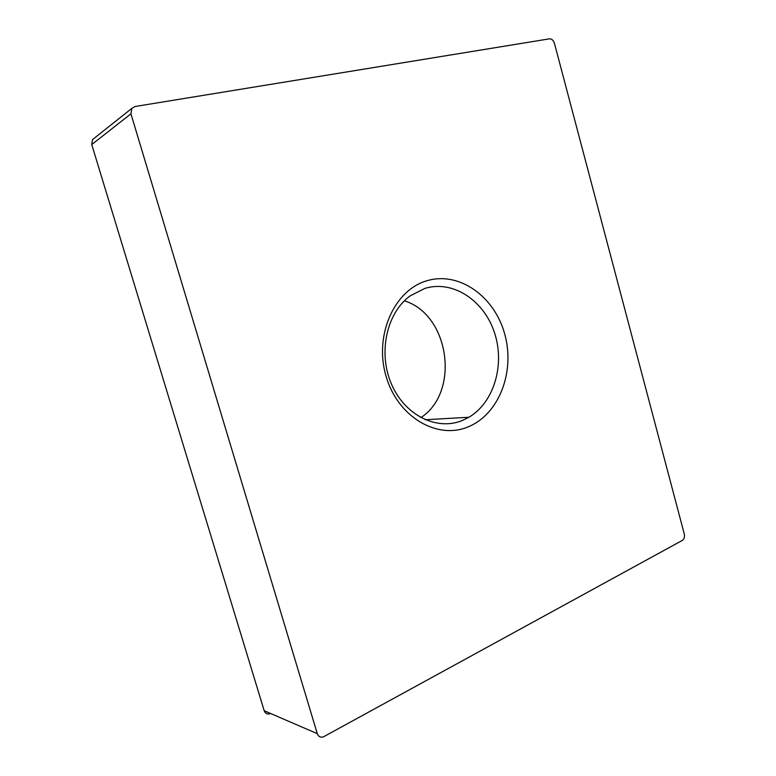 <?xml version="1.0" encoding="UTF-8"?>
<svg xmlns="http://www.w3.org/2000/svg" width="776" height="776" viewBox="0 0 776 776"><rect width="100%" height="100%" fill="white"/><g stroke="black" fill="none" stroke-linecap="round" stroke-linejoin="round"><path stroke-width="1.16" d="M426.945 280.747C459.314 270.979 494.69 296.636 504.769 334.243C515.274 371.714 499.055 414.51 467.938 426.955C437.004 439.982 397.428 416.799 385.944 375.885C373.983 335.145 394.421 289.885 426.945 280.747M462.098 420.592L468.917 417.265C494.205 402.404 505.186 364.293 494.399 332.419C483.894 300.428 452.961 279.816 424.986 288.371L410.135 295.889C386.71 312.796 377.854 352.624 391.366 383.868C404.626 415.257 436.675 430.981 462.098 420.592M404.354 300.826C449.488 314.513 460.43 391.987 420.844 417.634M92.577 139.554L131.813 108.378L135.053 106.506L549.408 38.839C551.717 38.771 553.385 40.226 554.403 43.204L684.306 534.082C684.849 536.953 684.18 539.068 682.308 540.416L323.311 736.919C320.42 737.675 318.402 736.579 317.277 733.65L130.931 113.829L91.743 144.559L92.577 139.554L94.226 138.244M269.864 713.784C267.138 714.434 265.256 713.416 264.199 710.729L91.743 144.559M131.813 108.378L130.931 113.829M264.199 710.729L317.277 733.65M468.917 417.265L425.19 419.738"/></g></svg>
